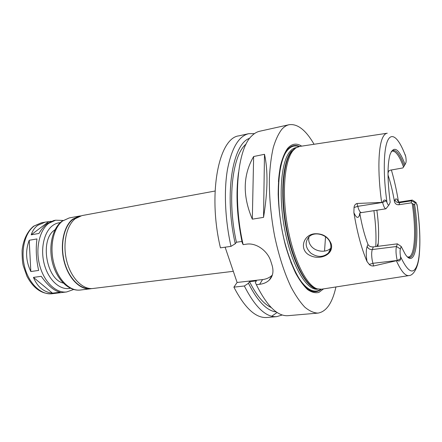 <?xml version="1.0" encoding="UTF-8"?>
<svg xmlns="http://www.w3.org/2000/svg" width="442" height="442" viewBox="0 0 442 442"><rect width="100%" height="100%" fill="white"/><g stroke="black" fill="none" stroke-linecap="round" stroke-linejoin="round"><path stroke-width="0.66" d="M30.835 271.548C25.813 261.051 25.271 250.625 29.205 240.271L36.968 238.94C35.642 248.945 36.2 259.443 38.653 270.427L30.835 271.548L29.205 240.271M41.25 276.311C47.725 285.532 54.029 290.83 60.162 292.212L52.46 293.156L33.443 277.394L41.25 276.311M52.46 293.156C43.719 292.123 37.377 286.869 33.443 277.394M73.632 289.499L66.654 291.952C56.073 293.389 44.062 282.057 39.681 265.36C35.222 248.697 39.46 230.199 48.791 223.298L55.653 220.204L53.67 220.569L47.3 223.575C44.294 225.851 41.509 229.144 38.94 233.453L31.205 234.812C32.531 230.757 34.708 227.591 37.736 225.326L45.172 222.138L51.244 221.287M31.205 234.812L48.476 221.796M233.315 271.305L93.058 288.477C82.864 289.875 71.168 278.294 66.803 261.305C62.366 244.354 66.317 225.602 75.278 218.685L81.886 215.602L215.061 191.027M90.035 288.521C79.914 289.576 68.488 277.974 64.294 261.261C60.029 244.581 63.991 226.254 72.831 219.447L78.985 216.47M91.77 288.576L90.494 288.792C80.267 290.195 68.543 278.642 64.178 261.697C59.742 244.78 63.72 226.066 72.709 219.155L79.339 216.072L80.626 215.895M63.25 283.068C46.344 279.35 39.697 239.918 54.377 230.199L55.068 229.696M277.128 312.483L271.697 316.229M282.25 314.98L276.681 316.654L266.824 317.5C255.83 318.29 244.851 308.168 233.895 287.145L237.105 282.466L225.122 247.183M241.94 241.442L236.404 242.238L235.249 243.752L231 246.354L220.436 247.846C207.475 193.215 218.939 137.749 238.967 135.843L248.619 133.699L254.437 133.628M325.533 236.735L324.538 251.111M309.013 236.851L308.803 237.901C308.422 240.929 309.24 243.702 311.256 246.216C315.914 252.001 326.257 252.907 330.76 248.183M314.273 233.801C322.511 233.221 328.168 236.592 331.246 243.912C334.102 254.415 320.312 260.548 310.207 255.553C298.914 250.564 302.676 235.133 314.273 233.801M330.478 243.636C328.362 234.741 314.544 230.619 308.809 237.05C304.698 242.42 305.383 247.791 310.853 253.167C317.312 257.515 323.163 257.459 328.406 253.012C330.71 250.365 331.401 247.238 330.478 243.636M373.904 210.624C375.739 223.724 376.363 235.713 375.766 246.597M397.364 243.846L401.192 246.459L400.386 248.951C399.933 250.647 399.971 253.183 400.502 256.553L400.645 258.758C400.165 260.94 399.032 261.531 397.242 260.531L397.225 260.476C395.91 254.559 395.656 249.907 396.463 246.514L397.364 243.846L373.33 246.907C370.705 247.039 368.921 246.205 367.976 244.404L367.169 246.36C366.015 249.708 365.959 254.763 367.009 261.515L369.269 264.454C370.28 265.559 371.711 266.067 373.573 265.985L372.214 260.305C371.468 255.526 371.49 251.946 372.28 249.553L373.33 246.907M376.855 210.177C378.567 222.547 379.021 233.586 378.23 243.288L377.904 246.327M391.352 151.457L392.264 151.098C395.794 150.899 399.551 156.208 403.535 167.032L405.916 162.722C406.248 161.435 406.187 159.374 405.734 156.529L405.165 154.606M388.026 171.452L390.352 170.159L402.833 167.949L403.535 167.032M417.265 206.066L416.22 202.734L415.309 202.895L414.673 204.856L411.143 202.878L411.85 200.778L399.585 202.668C397.27 202.817 395.75 201.883 395.021 199.867L394.424 201.414C392.761 191.684 390.629 182.866 388.015 174.96M394.424 201.414C394.993 203.701 396.452 204.823 398.811 204.762L400.209 201.933L398.452 201.861M411.143 202.878L398.811 204.762M412.248 203.745C416.336 230.674 414.972 256.52 408.507 257.006L407.53 256.94M388.883 205L385.96 208.795L359.904 212.851L359.119 216.105L359.981 214.276C362.037 225.945 364.705 235.989 367.976 244.404M359.981 214.276L359.954 212.884M413.436 204.386C417.955 234.453 415.497 262.228 407.425 256.879M414.673 204.856C419.944 239.757 415.524 269.841 405.209 254.189L401.192 246.459M385.96 208.795C384.833 208.746 383.706 206.629 382.59 202.453L382.573 202.392C383.54 199.933 384.722 199.392 386.131 200.773L386.988 202.519C387.932 205.005 388.7 205.641 389.291 204.442L390.192 202.182C387.385 180.502 387.308 164.7 389.96 154.777C393.783 145.059 398.85 148.346 405.165 164.623M386.131 200.773L382.59 202.453L357.738 206.331L356.981 203.486L382.573 202.392M415.309 202.895L411.85 200.778L412.425 200.044L400.209 201.933M397.242 260.531L373.573 265.985M391.269 151.545C395.082 148.142 399.43 152.926 404.319 165.905M356.981 203.486C355.208 204.127 354.23 205.475 354.048 207.53L353.882 212.585C355.965 217.425 357.711 218.597 359.119 216.105M367.009 261.515C361.468 248.503 357.092 232.194 353.882 212.585M391.38 169.977C394.264 179.866 396.634 190.496 398.48 201.861M408.795 275.609L321.527 289.201L317.35 288.897C306.582 285.83 293.416 259.669 287.554 226.486C281.637 193.331 284.471 160.755 293.04 150.578L295.742 147.993L299.637 146.446L386.965 133.269M264.487 154.302C268.106 170.303 267.791 191.331 263.537 217.376L252.321 219.155C242.448 195.911 242.89 175.038 253.642 156.523L264.487 154.302L263.537 217.376M252.321 219.155L253.642 156.523M276.681 316.654C265.935 317.422 255.161 307.201 244.343 285.991L233.895 287.145M276.349 311.958C266.951 310.969 257.653 301.416 248.454 283.289L244.343 285.991M271.2 307.516C263.73 304.129 256.509 295.505 249.531 281.653L248.454 283.289M238.52 172.529C235.658 193.668 236.89 217.077 242.222 242.757L243.133 244.641L246.443 244.172C256.537 242.498 267.918 251.277 270.841 261.377L272.023 265.089C273.885 271.349 272.941 276.377 269.195 280.167C266.681 282.488 263.487 283.869 259.614 284.3L256.338 284.665L255.349 282.515L256.404 280.874L249.531 281.653M243.133 244.641C232.453 198.215 237.586 148.396 251.89 135.782C254.338 133.362 256.94 131.849 259.686 131.241L289.079 124.716C297.505 123.533 305.836 130.053 314.069 144.269M335.948 286.957C332.356 302.985 326.362 311.704 317.969 313.102C313.809 312.964 309.428 310.991 304.836 307.179C300.19 302.284 295.61 295.615 291.101 287.173C284.377 273.034 278.891 256.045 274.642 236.194C270.869 216.022 269.117 196.684 269.393 178.176C269.963 166.601 271.261 156.385 273.278 147.54C275.653 139.644 278.543 133.523 281.941 129.174C284.167 126.76 286.549 125.274 289.079 124.716M317.969 313.102L287.974 315.682C277.532 316.422 266.985 306.085 256.338 284.665M272.366 275.029L272.338 275.057C269.753 277.587 266.509 279.09 262.598 279.565L237.105 282.466M278.438 181.623C279.598 166.242 282.576 155.612 287.372 149.733C291.007 145.523 295.057 144.435 299.532 146.462M321.422 289.223C311.964 296.659 301.742 287.587 290.764 262.001M323.583 288.88L318.881 292.422C315.378 293.267 311.627 292.333 307.638 289.609C303.582 285.83 299.577 280.322 295.626 273.095C291.803 264.962 288.377 255.631 285.344 245.095C281.129 228.293 278.742 211.414 278.184 194.463C278.211 183.8 278.963 174.281 280.438 165.91C282.283 158.407 284.665 152.589 287.576 148.446C291.786 143.644 296.494 142.877 301.693 146.136M236.404 242.238C226.945 199.657 232.404 154.822 246.133 144.059M235.249 243.752C223.967 194.198 232.602 143.429 249.713 138.274M231 246.354C225.055 219.801 223.818 190.822 227.442 169.618C231.641 148.114 238.702 136.142 248.619 133.699M90.494 288.792L80.334 290.035C69.98 291.449 58.167 280.029 53.808 263.233C49.371 246.47 53.449 227.901 62.56 221.011L69.272 217.928L79.339 216.072M70.322 288.245C60.626 290.665 49.056 280.836 44.598 265.344C40.051 249.896 43.758 232.232 52.471 225.707C54.885 223.873 57.482 222.851 60.261 222.641M66.654 291.952L52.073 293.731C41.321 295.19 29.189 284.035 24.813 267.559C20.365 251.122 24.73 232.829 34.227 225.967L41.205 222.873L45.172 222.138M400.386 248.951L396.463 246.514L372.28 249.553C369.716 249.647 368.015 248.581 367.169 246.36M400.645 258.758L397.225 260.476L372.86 263.31L369.269 264.454M361.357 212.525C360.484 212.591 359.567 211.436 358.617 209.066L357.738 206.331L354.048 207.53M386.988 202.519C382.954 174.142 383.573 148.595 387.905 140.103C392.247 131.55 399.463 139.236 405.734 156.529M381.623 202.237C377.407 172.402 378.269 145.512 383.015 136.987C384.247 134.65 385.662 133.396 387.253 133.224M417.265 206.077C419.922 225.536 420.552 242.238 419.143 256.178C417.723 269.708 412.624 275.493 409.082 275.565C405.397 276.244 401.187 271.36 396.452 260.902M417.021 204.535C420.408 228.21 420.839 251.41 417.712 263.277C414.049 275.449 408.309 273.211 400.502 256.553M398.358 201.983C396.982 198.74 395.872 198.033 395.021 199.867M388.198 171.253L388.275 172.397L388.7 170.816M388.01 172.988L388.275 172.397M262.598 279.565L259.614 284.3M317.35 288.897L316.013 288.665C305.262 285.609 292.134 259.609 286.311 226.647C280.432 193.707 283.272 161.33 291.836 151.192L294.538 148.617L295.742 147.993M318.019 289.079C307.312 289.162 293.206 264.543 286.549 230.525C279.825 196.546 282.444 161.844 291.383 151.346L296.322 147.617M318.234 289.129L317.588 289.195C306.903 290.748 292.328 266.88 285.289 232.453C278.173 198.077 280.714 162.313 289.869 151.656C291.709 149.413 293.715 148.076 295.88 147.634L296.516 147.501M320.665 289.311C314.638 293.576 306.87 290.151 299.228 278.653C293.427 269.062 288.488 256.465 284.394 240.851C275.173 203.828 277.217 161.794 287.51 150.203C290.88 146.263 294.637 145.064 298.781 146.6M80.334 290.035C68.891 291.466 56.968 279.841 52.642 263.415C48.261 246.968 52.162 228.63 61.863 221.282L69.272 217.928M55.653 220.204L63.04 220.447M52.073 293.731C41.819 294.284 33.448 288.477 26.973 276.311L23.249 265.67C22.459 262.62 22.072 257.515 22.1 250.343C23.244 239.978 27.349 231.332 33.603 226.205L41.205 222.873M330.71 248.454L328.406 253.012M415.723 202.381L413.187 200.558M272.338 275.057L269.211 280.151M378.23 243.288L376.943 246.448"/></g></svg>
